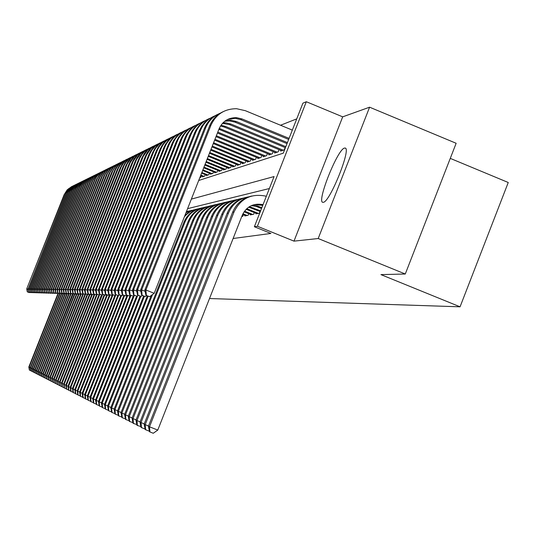 <?xml version="1.0" encoding="UTF-8"?>
<svg xmlns="http://www.w3.org/2000/svg" width="535" height="535" viewBox="0 0 535 535"><rect width="100%" height="100%" fill="white"/><g stroke="black" fill="none" stroke-linecap="round" stroke-linejoin="round"><path stroke-width="0.8" d="M344.507 148.088C337.511 149.038 316.031 203.226 323.013 202.317L323.28 202.297C329.807 202.484 351.803 147.647 345.042 148.048L344.507 148.088M198.712 180.482L283.262 153.184L302.91 103.175L306.321 101.73L257.409 226.258L254.366 226.733L274.08 176.557L191.363 199.107M342.694 116.844L293.989 241.138L318.198 238.523L405.276 274.014L456.148 143.28L369.591 107.194L342.694 116.844L306.321 101.73M450.269 158.387L508.25 182.495L460.06 306.816L209.506 298.537M296.744 118.87L280.534 125.237M318.198 238.523L369.591 107.194M256.118 213.331L255.917 213.846L259.361 213.191L260.037 211.465M250.507 214.408L250.313 214.903L253.657 214.274L254.312 212.596M245.057 215.451L244.863 215.933L248.113 215.317L248.755 213.692M241.807 216.514L242.729 216.341L243.351 214.756M199.796 177.72L200.705 177.419L201.274 175.975M202.457 176.456L202.284 176.898L204.678 176.109L205.266 174.624M206.477 175.119L206.296 175.574L208.75 174.764L209.345 173.246M210.589 173.755L210.409 174.216L212.923 173.387L213.532 171.835M214.802 172.35L214.615 172.825L217.197 171.976L217.825 170.384M219.129 170.912L218.935 171.401L221.577 170.531L222.219 168.893M223.556 169.441L223.356 169.943L226.071 169.047L226.733 167.368M228.097 167.93L227.897 168.445L230.679 167.529L231.354 165.803M232.758 166.378L232.551 166.907L235.407 165.964L236.102 164.198M237.547 164.787L237.333 165.328L240.262 164.365L240.971 162.546M242.455 163.155L242.235 163.71L245.244 162.72L245.98 160.854M247.498 161.476L247.27 162.045L250.36 161.028L251.116 159.109M252.68 159.751L252.446 160.339L255.623 159.29L256.399 157.323M258.004 157.979L257.763 158.587L261.026 157.511L261.822 155.478M263.474 156.16L263.233 156.782L266.584 155.672L267.406 153.585M269.105 154.287L268.851 154.923L272.302 153.786L273.151 151.639M274.896 152.355L274.636 153.017L278.187 151.84L279.056 149.633M280.855 150.375L280.594 151.051L284.245 149.84L285.142 147.566M233.12 238.496L270.891 233.454L254.366 226.733M269.379 188.534L187.598 208.643M293.989 241.138L257.409 226.258M405.276 274.014L380.94 274.615L460.06 306.816M30.803 370.668L29.385 370.093L28.83 366.99L57.947 293.588M28.83 366.99L29.191 367.164L58.482 293.32M29.532 370.166L29.191 367.164L30.314 367.605M27.298 291.876L29.351 292.638L27.298 291.876L26.75 288.82L64.18 194.626L67.223 189.831L71.804 186.488M26.75 288.82L64.956 193.637L68.453 188.835L72.72 186.053M27.445 291.876L27.104 288.82L28.255 289.281M29.766 292.324L29.351 292.638M32.274 371.417L30.836 370.835L30.274 367.705L59.679 293.561M30.274 367.705L30.635 367.886L60.074 293.661M30.976 370.909L30.635 367.886L31.779 368.334M33.779 372.186L32.307 371.591L31.739 368.434L61.451 293.514M31.739 368.434L32.113 368.615L61.833 293.668M32.454 371.671L32.113 368.615L33.277 369.07M35.303 372.969L33.805 372.36L33.237 369.17L63.257 293.468M33.237 369.17L33.611 369.357L63.645 293.621M33.959 372.44L33.611 369.357L34.802 369.825M36.861 373.764L35.337 373.149L34.762 369.926L65.096 293.414M34.762 369.926L35.143 370.12L65.491 293.575M35.491 373.223L35.143 370.12L36.353 370.594M28.729 291.916L30.803 292.685L28.729 291.916L28.174 288.833L65.932 193.797L69.008 188.955L73.629 185.585M28.174 288.833L28.536 288.84L66.721 192.794L70.252 187.946L74.566 185.143M28.877 291.916L28.536 288.84L29.706 289.301M31.224 292.371L30.803 292.685M30.187 291.956L32.281 292.732L30.187 291.956L29.626 288.846L67.724 192.954L70.821 188.066L75.488 184.662M29.626 288.846L29.987 288.853L68.52 191.938L72.085 187.043L76.438 184.214M30.334 291.963L29.987 288.853L31.184 289.328M32.702 292.411L32.281 292.732M31.665 291.996L33.779 292.785L31.665 291.996L31.097 288.86L69.543 192.098L72.666 187.163L77.381 183.732M31.097 288.86L31.471 288.867L70.346 191.069L73.95 186.126L78.351 183.271M31.819 292.003L31.471 288.867L32.688 289.348M34.213 292.458L33.779 292.785M33.177 292.043L35.31 292.832L33.177 292.043L32.602 288.88L71.396 191.222L74.552 186.247L79.307 182.776M32.602 288.88L32.983 288.88L72.212 190.186L75.214 185.812L80.29 182.308M33.331 292.05L32.983 288.88L34.22 289.375M35.751 292.498L35.31 292.832M38.446 374.574L36.895 373.945L36.306 370.695L66.902 293.528M36.306 370.695L36.701 370.889L67.37 293.528M37.049 374.025L36.701 370.889L37.931 371.37M34.715 292.09L36.868 292.886L34.715 292.09L34.133 288.893L73.282 190.333L76.472 185.304L81.266 181.806M34.133 288.893L34.521 288.893L74.111 189.283L77.789 184.241L82.276 181.332M34.869 292.09L34.521 288.893L35.778 289.395M37.316 292.545L36.868 292.886M40.058 375.403L38.48 374.761L37.891 371.477L68.62 293.949M37.891 371.477L38.286 371.678L69.289 293.474L68.634 293.949L66.046 292.999L68.634 293.949M38.64 374.841L38.286 371.678L39.543 372.173M36.28 292.13L38.453 292.939L36.28 292.13L35.691 288.907L75.201 189.423L78.424 184.348L83.266 180.817M35.691 288.907L36.086 288.913L76.05 188.36L79.113 183.9L84.289 180.335M36.44 292.137L36.086 288.913L37.37 289.422M38.915 292.591L38.453 292.939M41.71 376.239L40.092 375.59L39.496 372.28L70.54 293.969M39.496 372.28L39.904 372.48L71.055 293.889M40.259 375.67L39.904 372.48L41.182 372.982M37.878 292.177L40.072 292.993L37.878 292.177L37.283 288.92L77.16 188.501L80.41 183.378L85.306 179.813M37.283 288.92L37.684 288.927L78.023 187.424L81.768 182.281L86.349 179.319M38.038 292.184L37.684 288.927L38.995 289.448M40.54 292.638L40.072 292.993M43.388 377.101L41.743 376.433L41.142 373.089L72.513 293.922M41.142 373.089L41.556 373.296L73.175 294.096L70.52 293.126L72.941 294.089M41.911 376.52L41.556 373.296L42.853 373.805M39.503 292.224L41.723 293.046L39.503 292.224L38.901 288.94L79.16 187.558L82.437 182.382L87.379 178.784M38.901 288.94L39.309 288.94L80.029 186.468L83.159 181.92L88.442 178.282M39.664 292.23L39.309 288.94L40.647 289.475M42.198 292.692L41.723 293.046M45.094 377.978L43.422 377.295L42.813 373.918L74.532 293.869M42.813 373.918L43.235 374.132L74.967 294.043M43.589 377.382L43.235 374.132L44.559 374.647M41.162 292.277L43.402 293.106L41.162 292.277L40.553 288.953L81.193 186.595L84.51 181.372L89.499 177.74M40.553 288.953L40.968 288.96L82.076 185.491L85.239 180.897L90.582 177.225M41.329 292.277L40.968 288.96L42.332 289.502M43.89 292.739L43.402 293.106M46.839 378.867L45.134 378.178L44.512 374.767L76.592 293.815M44.512 374.767L44.947 374.975L77.033 293.989M45.308 378.265L44.947 374.975L46.298 375.51M42.847 292.324L45.114 293.16L42.847 292.324L42.232 288.974L83.266 185.618L86.617 180.342L91.652 176.67M42.232 288.974L42.66 288.974L84.169 184.501L87.359 179.86L92.756 176.149M43.021 292.331L42.66 288.974L44.051 289.529M45.615 292.785L45.114 293.16M48.618 379.776L46.879 379.068L46.251 375.623L78.692 293.755M46.251 375.623L46.692 375.844L79.14 293.936M47.053 379.161L46.692 375.844L48.07 376.386M44.572 292.371L46.866 293.22L44.572 292.371L43.95 288.987L85.386 184.615L88.763 179.292L93.852 175.587M43.95 288.987L44.385 288.994L86.295 183.485L89.526 178.797L94.983 175.052M44.746 292.377L44.385 288.994L45.803 289.555M47.368 292.839L46.866 293.22M50.437 380.706L48.658 379.984L48.023 376.506L80.651 294.136M48.023 376.506L48.471 376.727L81.293 293.875M48.839 380.077L48.471 376.727L49.882 377.282M46.331 292.424L48.645 293.28L46.331 292.424L45.702 289.007L87.539 183.599L90.957 178.215L96.093 174.477M45.702 289.007L46.144 289.014L88.469 182.455L91.732 177.714L97.243 173.935M46.505 292.431L46.144 289.014L47.588 289.589M49.16 292.892L48.645 293.28M48.123 292.478L50.464 293.34L48.123 292.478L47.488 289.027L89.74 182.562L93.19 177.125L98.386 173.347M47.488 289.027L47.936 289.027L90.682 181.398L93.979 176.61L99.557 172.792M48.304 292.484L47.936 289.027L49.414 289.616M50.992 292.946L50.464 293.34M49.956 292.531L52.316 293.401L49.956 292.531L49.307 289.04L91.987 181.499L95.471 176.008L100.72 172.19M49.307 289.04L49.768 289.047L92.943 180.328L96.982 174.798L101.918 171.628M50.136 292.538L49.768 289.047L51.273 289.649M52.858 292.999L52.316 293.401M52.29 381.649L50.477 380.913L49.835 377.402L82.704 294.417M49.835 377.402L50.29 377.63L83.393 294.056M50.658 381.014L50.29 377.63L51.728 378.191M54.175 382.619L52.33 381.87L51.681 378.319L84.918 294.384M51.681 378.319L52.149 378.546L85.426 294.504M52.517 381.963L52.149 378.546L53.614 379.121M56.108 383.602L54.216 382.839L53.56 379.248L87.192 294.324M53.56 379.248L54.035 379.482L87.68 294.517M54.409 382.933L54.035 379.482L55.533 380.071M51.821 292.585L54.209 293.468L51.821 292.585L51.166 289.06L94.28 180.415L97.798 174.871L103.101 171.013M51.166 289.06L51.634 289.067L95.25 179.225L96.728 176.637L99.336 173.641L104.325 170.438M52.009 292.591L51.634 289.067L53.172 289.676M54.764 293.053L54.209 293.468M58.074 384.611L56.148 383.829L55.486 380.204L89.512 294.263M55.486 380.204L55.968 380.445L90.014 294.464M56.342 383.929L55.968 380.445L57.499 381.04M53.727 292.638L56.142 293.528L53.727 292.638L53.065 289.081L96.614 179.312L100.172 173.708L105.529 169.809M53.065 289.081L53.54 289.081L97.604 178.108L101.015 173.159L103.295 171.193L106.779 169.227M53.921 292.645L53.54 289.081L55.112 289.709M56.703 293.106L56.142 293.528M60.087 385.635L58.121 384.839L57.446 381.174L91.88 294.197M57.446 381.174L57.94 381.422L92.388 294.404M58.315 384.939L57.94 381.422L59.499 382.037M55.673 292.698L58.114 293.595L55.673 292.698L54.998 289.101L99.002 178.188L102.6 172.517L108.016 168.585M54.998 289.101L55.493 289.101L100.012 176.965L103.456 171.962L106.599 169.401L109.287 167.983M55.867 292.698L55.493 289.101L57.098 289.743M58.69 293.167L58.114 293.595M62.14 386.685L60.127 385.875L59.452 382.171L94.227 294.31M59.452 382.171L59.953 382.418L94.822 294.337M60.335 385.976L59.953 382.418L61.552 383.047M57.66 292.752L60.127 293.661L57.66 292.752L56.977 289.121L101.443 177.038L105.074 171.307L110.551 167.335M56.977 289.121L57.479 289.121L102.466 175.794L105.95 170.739L109.133 168.15L111.848 166.719M57.86 292.759L57.479 289.121L59.117 289.776M60.716 293.22L60.127 293.661M64.24 387.761L62.187 386.925L61.498 383.18L96.447 294.865M61.498 383.18L62.013 383.441L97.303 294.263M62.394 387.032L62.013 383.441L63.638 384.077M59.686 292.812L62.187 293.735L59.686 292.812L58.997 289.141L103.93 175.861L107.602 170.07L113.139 166.051M58.997 289.141L59.512 289.141L104.974 174.604L108.498 169.488L110.859 167.455L114.47 165.429M59.893 292.819L59.512 289.141L61.184 289.81M62.789 293.28L62.187 293.735M66.387 388.858L64.287 388.002L63.585 384.217L98.928 294.912M63.585 384.217L64.113 384.484L99.61 294.778M64.494 388.116L64.113 384.484L65.778 385.133M61.759 292.872L64.287 293.802L61.759 292.872L61.064 289.161L106.472 174.657L110.19 168.806L115.781 164.747M61.064 289.161L61.585 289.161L107.535 173.387L111.106 168.211L113.487 166.158L117.145 164.105M61.973 292.879L61.585 289.161L63.297 289.843M64.902 293.34L64.287 293.802M68.574 389.975L66.434 389.106L65.725 385.28L101.503 294.845M65.725 385.28L66.266 385.548L102.345 295.073L99.283 293.962L102.045 295.059M66.648 389.219L66.266 385.548L67.965 386.216M63.879 292.933L66.44 293.875L63.879 292.933L63.17 289.181L109.073 173.434L112.825 167.515L118.482 163.409M63.17 289.181L63.705 289.181L110.15 172.143L113.761 166.907L117.058 164.232L119.873 162.754M64.093 292.939L63.705 289.181L65.457 289.883M67.069 293.401L66.44 293.875M70.814 391.118L68.62 390.229L67.905 386.357L104.138 294.778M67.905 386.357L68.46 386.631L104.706 295.006M68.848 390.349L68.46 386.631L70.199 387.32M66.046 292.999L65.33 289.201L111.728 172.176L115.527 166.191L121.244 162.045M65.33 289.201L65.872 289.208L112.825 170.872L115.065 167.194L117.259 164.827L122.669 161.376M66.266 292.999L65.872 289.208L67.664 289.916M73.108 392.289L70.867 391.386L70.138 387.467L106.826 294.705M70.138 387.467L70.7 387.748L107.415 294.939M71.095 391.5L70.7 387.748L72.479 388.443M75.448 393.486L73.155 392.563L72.419 388.597L109.588 294.624M72.419 388.597L73.001 388.885L110.183 294.865M73.389 392.677L73.001 388.885L74.82 389.6M77.849 394.71L75.502 393.767L74.753 389.754L112.183 295.099M74.753 389.754L75.348 390.048L113.019 294.778M75.743 393.887L75.348 390.048L77.207 390.777M68.259 293.06L70.881 294.023L68.259 293.06L67.53 289.221L114.443 170.899L115.807 168.124L118.282 164.847L121.398 162.172L124.073 160.647M67.53 289.221L68.092 289.228L115.56 169.568L117.827 165.85L120.047 163.456L125.524 159.965M68.48 293.066L68.092 289.228L69.918 289.957M71.536 293.528L70.881 294.023M70.52 293.126L69.784 289.241L117.218 169.588L119.158 165.904L121.104 163.463L124.254 160.761L126.956 159.223M69.784 289.241L70.359 289.248L118.362 168.237L120 165.362L122.896 162.051L128.447 158.527M70.754 293.133L70.359 289.248L72.232 289.997M73.843 293.595L73.175 294.096M72.84 293.193L75.522 294.176L72.84 293.193L72.091 289.268L120.061 168.244L122.02 164.519L123.986 162.051L126.327 159.938L129.911 157.758M72.091 289.268L72.673 289.274L121.218 166.88L123.545 163.068L125.819 160.614L131.429 157.049M73.074 293.2L72.673 289.274L74.592 290.037M76.211 293.661L75.522 294.176M80.303 395.967L77.903 394.997L77.14 390.938L114.878 295.487M77.14 390.938L77.749 391.239L115.801 294.992M78.143 395.118L77.749 391.239L79.655 391.988M75.208 293.26L77.923 294.257L75.208 293.26L74.452 289.288L122.963 166.873L124.949 163.101L126.942 160.607L129.303 158.467L132.934 156.267M74.452 289.288L75.047 289.295L124.147 165.482L125.832 162.54L128.801 159.149L134.486 155.538M75.448 293.267L75.047 289.295L77.007 290.077M78.632 293.728L77.923 294.257M82.818 397.251L80.357 396.254L79.588 392.155L117.814 295.454M79.588 392.155L80.21 392.456L118.489 295.608M80.604 396.382L80.21 392.456L82.156 393.225M77.628 293.334L80.384 294.337L77.628 293.334L76.866 289.315L125.939 165.469L127.945 161.657L129.958 159.129L133.228 156.334L136.024 154.735M76.866 289.315L77.475 289.321L127.143 164.058L131.035 158.434L133.636 156.207L137.615 153.993M77.876 293.34L77.475 289.321L79.481 290.124M81.106 293.802L80.384 294.337M85.386 398.562L82.871 397.545L82.089 393.392L120.83 295.373M82.089 393.392L82.724 393.707L121.485 295.634M83.126 397.679L82.724 393.707L84.717 394.489M80.11 293.407L82.905 294.424L80.11 293.407L79.334 289.341L128.982 164.031L130.426 161.095L133.054 157.618L135.475 155.424L139.187 153.17M79.334 289.341L79.962 289.341L130.212 162.6L134.151 156.909L136.786 154.648L140.819 152.415M80.364 293.414L79.962 289.341L82.015 290.164M83.641 293.869L82.905 294.424M88.021 399.906L85.446 398.869L84.65 394.663L123.919 295.293M84.65 394.663L85.299 394.984L124.588 295.561M85.707 399.003L85.299 394.984L87.345 395.786M202.979 176.67L200.598 175.701M203.975 176.343L200.846 175.065M82.657 293.481L85.48 294.511L82.657 293.481L81.862 289.361L132.098 162.56L134.151 158.654L136.218 156.066L139.561 153.204L142.43 151.572M81.862 289.361L82.504 289.368L133.349 161.109L137.341 155.337L140.01 153.057L144.102 150.79M82.912 293.488L82.504 289.368L84.61 290.211M86.235 293.942L85.48 294.511M90.723 401.29L88.081 400.22L87.279 395.96L127.089 295.2M87.279 395.96L87.941 396.295L127.771 295.474M88.349 400.354L87.941 396.295L90.034 397.117M93.485 402.701L90.783 401.604L89.967 397.298L130.246 295.32M89.967 397.298L90.649 397.632L131.035 295.38M91.057 401.745L90.649 397.632L92.796 398.475M96.32 404.146L93.551 403.029L92.722 398.662L133.242 296.062M92.722 398.662L93.418 399.01L134.385 295.28M93.832 403.169L93.418 399.01L95.618 399.872M207.005 175.34L201.608 173.133M208.028 175.005L201.862 172.484M85.259 293.554L88.121 294.598L85.259 293.554L84.456 289.388L135.288 161.055L137.368 157.103L139.461 154.481L142.845 151.586L145.747 149.934M84.456 289.388L85.112 289.395L136.565 159.577L140.611 153.732L144.303 150.763L147.459 149.131M85.52 293.561L85.112 289.395L87.272 290.258M88.897 294.016L88.121 294.598M211.138 173.975L202.645 170.505M212.181 173.634L202.905 169.836M87.927 293.628L90.823 294.685L87.927 293.628L87.111 289.415L138.552 159.51L140.056 156.461L142.778 152.856L145.293 150.582L149.145 148.249M87.111 289.415L87.787 289.422L139.862 158.012L142.37 153.899L144.831 151.258L150.903 147.433M88.195 293.641L87.787 289.422L90 290.304M91.619 294.096L90.823 294.685M215.364 172.584L203.708 167.809M216.441 172.23L203.975 167.127M90.656 293.708L93.598 294.778L90.656 293.708L89.833 289.442L141.902 157.932L144.042 153.873L146.182 151.191L149.653 148.222L152.629 146.53M89.833 289.442L90.522 289.448L143.24 156.407L147.392 150.409L150.174 148.035L154.428 145.694M90.937 293.715L90.522 289.448L92.789 290.351M94.414 294.17L93.598 294.778M99.229 405.63L96.387 404.48L95.544 400.06L136.572 296.156M95.544 400.06L96.26 400.421L137.515 295.949M96.674 404.627L96.26 400.421L98.52 401.303M219.698 171.153L204.798 165.047M220.801 170.785L205.072 164.352M93.458 293.789L96.44 294.872L93.458 293.789L92.622 289.468L145.339 156.314L147.499 152.201L149.673 149.479L152.248 147.152L156.207 144.764M92.622 289.468L93.331 289.475L146.697 154.755L150.917 148.676L153.732 146.282L158.046 143.902M93.745 293.802L93.331 289.475L95.658 290.405M97.276 294.25L96.44 294.872M102.212 407.155L99.296 405.978L98.44 401.497L140.063 296.069M98.44 401.497L99.176 401.865L140.832 296.357M99.59 406.125L99.176 401.865L101.489 402.775M224.145 169.682L205.915 162.219M225.275 169.307L206.196 161.496M96.333 293.875L99.356 294.972L96.333 293.875L95.477 289.495L148.857 154.648L151.051 150.482L153.251 147.734L155.859 145.373L159.865 142.952M95.477 289.495L96.206 289.502L150.248 153.07L152.121 149.8L155.431 146.042L161.757 142.069M96.628 293.882L96.206 289.502L98.594 290.458M100.212 294.33L99.356 294.972M105.275 408.72L102.279 407.51L101.409 402.969L143.648 295.975M101.409 402.969L102.165 403.343L144.423 296.29M186.427 211.613L189.711 210.823M186.454 211.546L187.624 211.265M102.586 407.663L102.165 403.343L104.539 404.279M228.706 168.177L207.058 159.31M229.863 167.796L207.353 158.574M99.283 293.962L98.413 289.529L152.468 152.943L154.689 148.723L156.922 145.935L159.564 143.547L163.623 141.093M98.413 289.529L99.162 289.535L153.893 151.338L155.792 148.021L159.142 144.216L165.562 140.19M99.577 293.969L99.162 289.535L101.61 290.512M103.228 294.417L102.345 295.073M108.418 410.325L105.348 409.081L104.459 404.48L147.326 295.875M104.459 404.48L105.234 404.868L148.121 296.189M185.986 212.729L193.924 209.82M186.16 212.295L191.791 210.275M105.656 409.242L105.234 404.868L107.675 405.824M233.38 166.632L208.235 156.327M234.571 166.245L208.536 155.571M102.305 294.049L105.415 295.173L102.305 294.049L101.423 289.555L156.173 151.191L158.427 146.918L160.687 144.096L164.339 140.966L167.475 139.187M101.423 289.555L102.192 289.562L157.631 149.559L159.557 146.195L162.025 143.226L164.967 140.725L169.468 138.264M102.613 294.056L102.192 289.562L104.706 290.572M106.318 294.497L105.415 295.173M111.641 411.97L108.491 410.693L107.588 406.032L151.191 295.527M107.588 406.032L108.384 406.426L152.529 294.544M184.394 216.762L186.822 214.227L190.607 211.499L194.86 209.613L198.251 208.797M185.023 215.17L190.126 211.425L196.057 209.259M108.806 410.86L108.384 406.426L110.892 407.409M238.182 165.047L209.446 153.264M239.399 164.646L209.753 152.488M105.408 294.136L108.565 295.28L105.408 294.136L104.512 289.589L159.978 149.399L162.259 145.065L164.546 142.203L168.257 139.033L171.434 137.234M104.512 289.589L105.301 289.596L161.463 147.734L163.416 144.323L165.924 141.314L169.996 138.057L173.48 136.285M105.723 294.15L105.301 289.596L107.889 290.625M109.494 294.584L108.565 295.28M114.951 413.622L111.715 412.351L110.805 407.63L183.94 222.226C187.136 214.776 192.633 210.108 200.444 208.215M110.805 407.63L111.621 408.031L184.996 222.012C188.42 214.114 194.325 209.359 202.698 207.74M112.042 412.518L111.621 408.031L114.196 409.041M243.111 163.422L210.69 150.121M244.361 163.008L211.004 149.319M108.598 294.23L111.795 295.387L108.598 294.23L107.689 289.616L163.884 147.553L165.529 144.209L168.518 140.257L171.274 137.776L175.5 135.221M107.689 289.616L108.498 289.629L164.88 147.085C167.388 141.053 171.628 136.773 177.6 134.252M108.919 294.237L108.498 289.629L111.153 290.686M112.751 294.678L111.795 295.387M118.349 415.32L115.032 414.057L114.102 409.262L188.213 221.35C191.456 213.793 197.034 209.058 204.945 207.145M114.102 409.262L114.945 409.683L189.303 221.122C192.781 213.111 198.766 208.289 207.266 206.657M115.373 414.224L114.945 409.683L117.586 410.719M248.166 161.751L211.96 146.891M249.457 161.329L212.288 146.068M111.875 294.324L115.119 295.501L111.875 294.324L110.946 289.649L167.896 145.66L169.562 142.27L172.591 138.264L175.386 135.743L179.673 133.161M110.946 289.649L111.775 289.656L168.913 145.179C171.461 139.06 175.768 134.72 181.833 132.165M112.21 294.337L111.775 289.656L114.51 290.752M116.102 294.765L115.119 295.501M121.84 417.066L118.442 415.802L117.499 410.947L192.613 220.44C195.897 212.783 201.548 207.981 209.573 206.042M117.499 410.947L118.362 411.375L193.73 220.213C197.254 212.081 203.333 207.192 211.96 205.547M118.79 415.983L118.362 411.375L121.077 412.438M253.369 160.039L213.271 143.567M254.687 159.597L213.605 142.725M115.239 294.424L118.536 295.614L115.239 294.424L114.296 289.682L172.016 143.714L173.708 140.277L176.777 136.211L180.643 132.914L183.96 131.042M114.296 289.682L115.152 289.689L173.066 143.219C175.647 137.007 180.021 132.6 186.18 130.018M115.58 294.431L115.152 289.689L117.961 290.813M119.546 294.859L118.536 295.614M125.431 418.858L121.947 417.601L120.984 412.672L197.127 219.51C200.458 211.746 206.196 206.878 214.334 204.912M120.984 412.672L121.873 413.114L198.278 219.276C201.855 211.024 208.028 206.062 216.782 204.403M122.301 417.781L121.873 413.114L124.662 414.21M258.713 158.273L214.622 140.15M260.07 157.825L214.963 139.281M118.696 294.524L122.04 295.728L118.696 294.524L117.74 289.716L176.256 141.715L178.663 137.134L181.084 134.104L183.96 131.516L188.367 128.861M117.74 289.716L118.616 289.723L177.332 141.207C179.954 134.894 184.394 130.426 190.647 127.811M119.051 294.531L118.616 289.723L121.505 290.879M123.083 294.959L122.04 295.728M129.129 420.697L125.551 419.453L124.568 414.451L201.775 218.554C205.152 210.676 210.971 205.741 219.223 203.755M124.568 414.451L125.478 414.906L202.952 218.313C206.59 209.934 212.856 204.905 221.744 203.226M125.912 419.641L125.478 414.906L128.353 416.029M264.203 156.461L216.006 136.639M265.601 155.999L216.361 135.743M122.254 294.624L125.651 295.848L122.254 294.624L121.278 289.749L180.609 139.655L182.348 136.117L185.511 131.938L189.49 128.547L192.894 126.621M121.278 289.749L122.181 289.763L181.719 139.133C184.381 132.727 188.895 128.193 195.248 125.538M122.622 294.638L122.181 289.763L125.157 290.953M126.728 295.052L125.651 295.848M247.163 215.498L242.923 213.773M245.806 215.759L242.596 214.448M132.927 422.596L129.256 421.353L128.26 416.277L206.55 217.571C209.981 209.58 215.879 204.571 224.252 202.558M128.26 416.277L129.196 416.745L207.767 217.324C211.459 208.81 217.819 203.708 226.847 202.016M129.63 421.547L129.196 416.745L132.152 417.909M269.854 154.595L217.431 133.021M271.292 154.12L217.798 132.098M125.919 294.731L129.37 295.975L125.919 294.731L124.922 289.789L185.09 137.542L186.855 133.951L190.065 129.711L194.098 126.273L197.555 124.321M124.922 289.789L125.852 289.796L186.227 137.007C188.935 130.493 193.523 125.892 199.976 123.204M126.287 294.745L125.852 289.796L128.915 291.02M130.473 295.153L129.37 295.975M252.674 214.455L244.542 211.144M251.283 214.722L244.08 211.786M136.84 424.543L133.068 423.312L132.051 418.163L211.465 216.561C214.943 208.443 220.935 203.367 229.435 201.327M132.051 418.163L133.021 418.644L212.716 216.307C216.468 207.66 222.928 202.477 232.103 200.772M133.456 423.513L133.021 418.644L136.064 419.835M275.665 152.676L218.902 129.303M277.143 152.187L219.263 128.387M129.684 294.845L133.188 296.102L129.684 294.845L128.674 289.823L189.698 135.368L192.219 130.58L194.747 127.417L198.846 123.926L202.357 121.947M128.674 289.823L129.624 289.836L190.875 134.813C193.623 128.193 198.284 123.525 204.845 120.803M130.065 294.852L129.624 289.836L132.78 291.093M134.325 295.26L133.188 296.102M258.351 213.385L246.755 208.683M256.914 213.652L246.147 209.265M140.872 426.549L136.993 425.325L135.964 420.102L216.528 215.518C220.059 207.279 226.138 202.13 234.765 200.057M135.964 420.102L136.96 420.59L217.812 215.257C221.63 206.47 228.191 201.213 237.513 199.488M137.395 425.532L136.96 420.59L140.096 421.821M281.651 150.703L224.165 127.016L220.507 125.972M283.175 150.195L225.482 126.42L220.968 125.257M133.563 294.952L137.127 296.229L133.563 294.952L132.533 289.863L194.446 133.128L196.265 129.423L199.568 125.056L203.728 121.512L207.299 119.506M132.533 289.863L133.516 289.87L195.656 132.553C198.452 125.825 203.186 121.084 209.86 118.329M133.957 294.966L133.516 289.87L136.766 291.174M138.297 295.367L137.127 296.229M260.619 210.817L249.297 206.731M260.324 211.579L248.648 207.165M145.025 428.615L144.664 428.876L141.039 427.405L139.989 422.095L221.737 214.448C225.322 206.082 231.494 200.852 240.255 198.752M139.989 422.095L141.013 422.603L223.068 214.174C226.94 205.246 233.614 199.909 243.084 198.164M141.454 427.612L141.013 422.603L144.249 423.874M285.423 147.68L229.488 124.615L222.48 123.338M285.817 146.677L230.846 124.006L225.609 122.762L223.021 122.769M137.562 295.073L141.18 296.37L137.562 295.073L136.505 289.903L199.334 130.814L201.936 125.879L204.537 122.622L207.633 119.84L212.382 116.991M136.505 289.903L137.522 289.91L200.578 130.226C203.427 123.391 208.242 118.569 215.03 115.774M137.963 295.079L137.522 289.91L140.872 291.254M142.39 295.474L141.18 296.37M261.836 207.72L257.402 206.008L252.025 205.34M261.528 208.503L255.931 206.316L251.323 205.641M149.312 430.749L148.897 431.036L145.212 429.545L144.136 424.155L227.107 213.345C230.752 204.845 237.018 199.535 245.906 197.408M144.136 424.155L145.192 424.676L228.478 213.064C232.417 203.982 239.198 198.565 248.828 196.806M145.634 429.759L145.192 424.676L148.529 425.98M287.021 143.621L234.979 122.147L229.682 120.89L224.76 121.238M287.429 142.591L236.376 121.519L231.06 120.255L225.375 120.783M141.675 295.193L145.359 296.504L141.675 295.193L140.605 289.943L204.377 128.44C207.012 122.033 211.432 117.352 217.625 114.396M140.605 289.943L141.648 289.95L205.661 127.832C208.55 120.877 213.452 115.981 220.353 113.152M142.096 295.2L141.648 289.95L145.105 291.334M146.61 295.587L145.359 296.504M262.772 205.353L254.185 204.624M263.046 204.651C253.496 202.919 246.568 206.45 242.261 215.251L157.785 430.06L153.257 433.27L149.512 431.752L148.416 426.275L232.645 212.201C236.343 203.567 242.709 198.177 251.738 196.024M148.416 426.275L149.506 426.81L234.056 211.913C240.523 198.706 250.922 193.409 265.246 196.017L266.316 196.325M149.947 431.972L149.506 426.81L157.785 430.06M145.921 295.313L149.666 296.651L145.921 295.313L144.831 289.983L145.908 289.997L210.89 125.364C215.959 114.303 224.526 108.752 236.59 108.712L245.338 110.685L292.324 130.119M288.666 139.434L240.63 119.606L235.253 118.329L227.335 119.593M289.081 138.371L242.074 118.957L236.677 117.673C228.445 117.526 222.593 121.218 219.116 128.748L154.194 293.314L149.666 296.651M144.831 289.983L209.566 125.986C212.248 119.479 216.735 114.724 223.028 111.728M146.356 295.327L145.908 289.997L154.194 293.314M64.18 194.626L64.615 194.419M65.932 193.797L66.38 193.59M67.724 192.954L68.172 192.74M69.543 192.098L69.998 191.878M71.396 191.222L71.864 191.002M73.282 190.333L73.756 190.106M75.201 189.423L75.689 189.196M77.16 188.501L77.655 188.266M79.16 187.558L79.662 187.317M81.193 186.595L81.708 186.354M83.266 185.618L83.794 185.364M85.386 184.615L85.921 184.361M87.539 183.599L88.088 183.338M89.74 182.562L90.301 182.295M91.987 181.499L92.555 181.231M94.28 180.415L94.855 180.141M96.614 179.312L97.21 179.031M99.002 178.188L99.61 177.901M101.443 177.038L102.058 176.744M103.93 175.861L104.559 175.56M106.472 174.657L107.12 174.357M109.073 173.434L109.728 173.119M111.728 172.176L112.403 171.862M114.443 170.899L115.132 170.571M117.218 169.588L117.921 169.254M120.061 168.244L120.776 167.903M122.963 166.873L123.699 166.525M125.939 165.469L126.688 165.114M128.982 164.031L129.751 163.67M132.098 162.56L132.887 162.192M135.288 161.055L136.097 160.674M138.552 159.51L139.388 159.122M141.902 157.932L142.758 157.531M145.339 156.314L146.209 155.899M148.857 154.648L149.753 154.227M152.468 152.943L153.391 152.508M156.173 151.191L157.116 150.75M159.978 149.399L160.948 148.944M183.94 222.226L184.996 222.012M163.884 147.553L164.88 147.085M188.213 221.35L189.303 221.122M167.896 145.66L168.913 145.179M192.613 220.44L193.73 220.213M172.016 143.714L173.066 143.219M197.127 219.51L198.278 219.276M176.256 141.715L177.332 141.207M201.775 218.554L202.952 218.313M180.609 139.655L181.719 139.133M206.55 217.571L207.767 217.324M185.09 137.542L186.227 137.007M211.465 216.561L212.716 216.307M218.996 129.336L220.273 128.761M189.698 135.368L190.875 134.813M246.167 209.272L247.558 208.984M216.528 215.518L217.812 215.257M224.165 127.016L225.482 126.42M194.446 133.128L195.656 132.553M251.811 208.108L253.249 207.814M221.737 214.448L223.068 214.174M229.488 124.615L230.846 124.006M199.334 130.814L200.578 130.226M257.623 206.911L259.107 206.604M227.107 213.345L228.478 213.064M234.979 122.147L236.376 121.519M204.377 128.44L205.661 127.832M232.645 212.201L234.056 211.913M240.63 119.606L242.074 118.957M209.566 125.986L210.89 125.364M345.042 148.048L345.376 148.182M250.139 207.526L251.57 207.226M224.272 123.378L225.609 122.762M255.931 206.316L257.402 206.008M229.682 120.89L231.06 120.255M261.896 205.072L262.966 204.851M235.253 118.329L236.677 117.673"/></g></svg>
